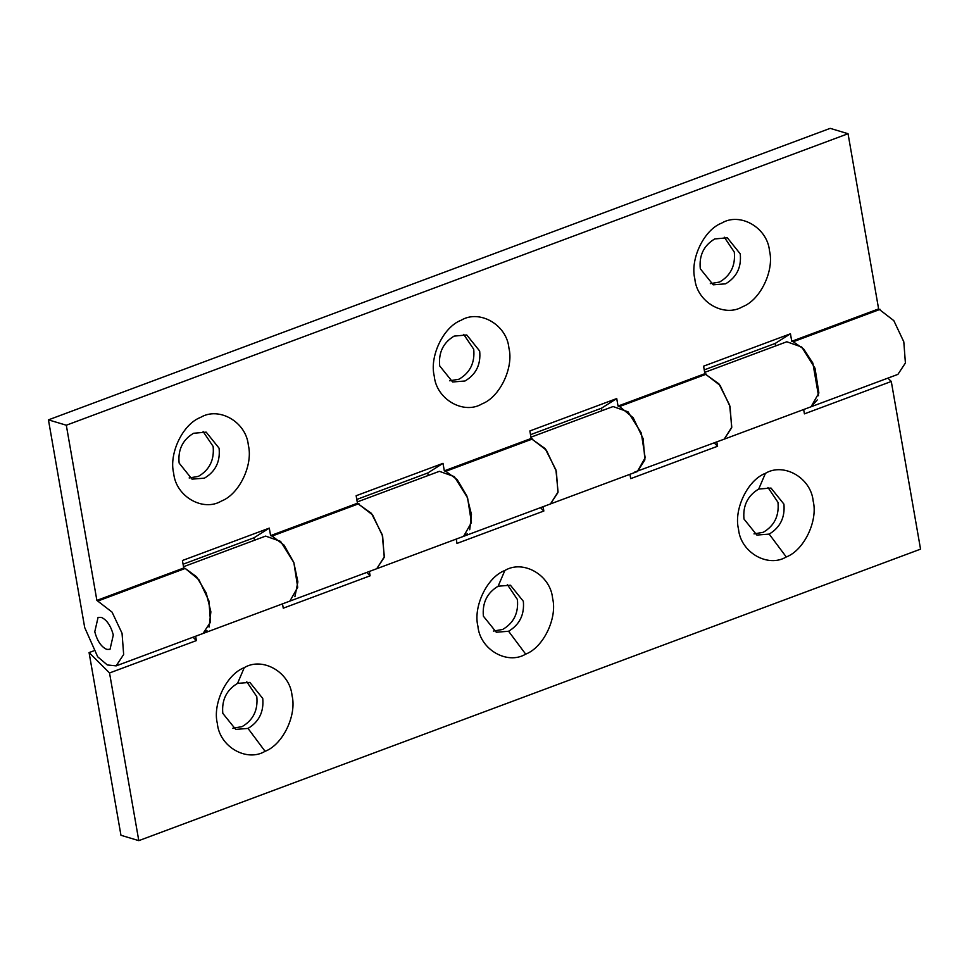 <?xml version="1.0" encoding="UTF-8"?>
<svg xmlns="http://www.w3.org/2000/svg" width="969" height="969" viewBox="0 0 969 969"><rect width="100%" height="100%" fill="white"/><g stroke="black" fill="none" stroke-linecap="round" stroke-linejoin="round"><path stroke-width="1.45" d="M94.768 631.788L98.075 617.374L101.248 617.362C106.723 619.736 110.745 625.599 113.312 634.974L110.006 649.375L106.832 649.4C101.345 647.026 97.324 641.151 94.768 631.788L98.075 617.374L101.248 617.362C106.723 619.736 110.745 625.599 113.312 634.974L110.006 649.375L106.832 649.4C101.345 647.026 97.324 641.151 94.768 631.788M237.55 683.375L249.845 682.394L262.756 698.455C263.956 711.803 259.038 721.796 248.016 728.422L235.709 729.403L222.797 713.354C221.598 700.006 226.516 690.013 237.55 683.375L244.261 667.653C262.49 656.594 289.913 672.05 292.032 695.548C296.914 714.88 283.081 744.519 265.094 751.302C246.865 762.361 219.454 746.905 217.335 723.407C212.441 704.075 226.286 674.436 244.261 667.653M246.792 681.788L256.809 696.663C258.093 710.192 253.175 720.185 242.056 726.641L232.826 728.228M248.016 728.422L265.094 751.302M498.139 586.209L510.433 585.228L523.345 601.289C524.544 614.637 519.626 624.63 508.592 631.255L496.298 632.236L483.386 616.187C482.187 602.839 487.104 592.846 498.139 586.209L504.849 570.499C523.078 559.428 550.489 574.896 552.609 598.382C557.502 617.713 543.657 647.353 525.683 654.136C507.453 665.194 480.03 649.739 477.911 626.24C473.029 606.909 486.862 577.27 504.849 570.499M507.368 584.622L517.398 599.496C518.669 613.026 513.764 623.019 502.645 629.475L493.403 631.061M508.592 631.255L525.683 654.136M758.715 489.042L771.009 488.061L783.921 504.122C785.12 517.47 780.215 527.463 769.18 534.101L756.874 535.07L743.974 519.021C742.763 505.673 747.68 495.68 758.715 489.042L765.425 473.332C783.655 462.261 811.077 477.729 813.197 501.215C818.078 520.559 804.246 550.186 786.271 556.969C768.029 568.028 740.619 552.572 738.499 529.074C733.606 509.742 747.45 480.103 765.425 473.332M767.957 487.455L777.974 502.33C779.258 515.859 774.34 525.852 763.233 532.308L753.991 533.895M769.18 534.101L786.271 556.969M803.664 409.524L804.427 413.86L891.286 381.471L887.907 378.116M704.669 372.399L786.804 341.766L801.738 347.047L815.026 368.268L818.878 393.002L811.041 406.774L724.122 439.187M716.806 441.912L717.569 446.249L714.189 442.881M704.729 373.743L718.877 383.797L729.657 405.127L731.777 427.208L724.182 439.163L634.683 472.085M629.947 474.301L630.71 478.638L717.569 446.249M530.951 437.176L613.086 406.544L628.021 411.825L641.308 433.046L645.16 457.78L637.323 471.552L550.404 503.953M543.088 506.69L543.839 511.026L540.46 507.659M531 438.521L545.147 448.574L555.94 469.904L558.059 491.986L550.465 503.941L463.533 536.354M456.229 539.079L456.98 543.415L543.839 511.026M357.234 501.954L439.369 471.322L454.304 476.603L467.579 497.824L471.431 522.557L463.594 536.329L289.792 601.131M369.359 571.468L370.122 575.804L366.742 572.437M357.282 503.299L371.43 513.352L382.222 534.682L384.342 556.763L376.735 568.718L384.245 557.32L382.634 536.111L372.653 514.963L357.452 503.238L270.593 535.627L269.285 528.117L182.426 560.506L183.735 568.016L96.876 600.392L66.304 425.221L48.45 419.856L84.703 627.561L97.699 656.812L107.305 664.952L116.159 665.873L123.657 654.487L122.046 633.278L112.065 612.129L96.876 600.392M282.5 603.857L283.263 608.193L370.122 575.804M183.504 566.732L265.639 536.099L280.574 541.38L293.861 562.601L297.713 587.335L289.876 601.107L202.945 633.52M195.641 636.245L196.404 640.582L193.025 637.214M206.978 630.577L203.018 633.496L210.515 622.098L208.904 600.889L198.936 579.741L185.224 568.452L196.634 576.834L206.24 593.04L210.879 611.814L209.062 627.088M891.286 381.471L920.55 549.144L138.797 840.644L120.955 835.278L89.075 652.585L109.533 672.971L196.404 640.582M89.075 652.585L93.533 650.926M109.533 672.971L138.797 840.644M204.338 478.165L192.032 479.146L179.132 463.085C177.811 449.798 182.62 439.853 193.534 433.276L206.167 432.138L219.079 448.187C220.399 461.486 215.59 471.431 204.677 478.008L204.338 478.165M221.429 501.034C203.187 512.104 175.777 496.649 173.657 473.151C168.763 453.819 182.608 424.18 200.583 417.397C218.812 406.338 246.235 421.794 248.355 445.292C253.236 464.623 239.404 494.263 221.429 501.034M203.115 431.532L213.132 446.406C214.415 459.936 209.498 469.929 198.391 476.385L189.149 477.971M464.914 380.999L452.62 381.98L439.708 365.931C438.4 352.631 443.196 342.687 454.11 336.11L466.755 334.971L479.667 351.032C480.975 364.32 476.179 374.264 465.265 380.841L464.914 380.999M482.005 403.879C463.776 414.938 436.353 399.482 434.233 375.984C429.352 356.653 443.196 327.013 461.171 320.23C479.401 309.172 506.811 324.627 508.931 348.125C513.824 367.457 499.98 397.096 482.005 403.879M463.691 334.366L473.72 349.24C474.992 362.769 470.086 372.762 458.967 379.218L449.725 380.805M725.502 283.832L713.196 284.813L700.296 268.764C698.976 255.465 703.785 245.52 714.698 238.943L727.344 237.805L740.243 253.866C741.564 267.153 736.755 277.098 725.842 283.675L725.502 283.832M742.593 306.713C724.352 317.771 696.941 302.316 694.821 278.818C689.928 259.486 703.773 229.847 721.748 223.064C739.977 212.005 767.4 227.461 769.519 250.959C774.401 270.29 760.568 299.93 742.593 306.713M724.279 237.199L734.296 252.073C735.58 265.603 730.662 275.596 719.555 282.052L710.313 283.638M817.279 399.931L811.041 406.774L897.9 374.385L905.409 362.987L903.798 341.791L893.818 320.63L878.617 308.905L791.758 341.294L790.45 333.784L703.591 366.173L704.899 373.683L618.04 406.072L616.732 398.562L529.861 430.951L531.182 438.46L444.311 470.849L443.003 463.339L356.144 495.728L357.452 503.238M878.617 308.905L848.045 133.722L66.304 425.221M704.899 373.683L720.1 385.408L730.069 406.568L731.68 427.765L724.182 439.163M880.106 309.353L793.248 341.742L791.758 341.294M790.45 333.784L775.224 343.426L775.66 345.933M793.248 341.742L803.701 349.034L812.87 363.121L818.49 395.703M775.224 343.426L704.233 369.904M531.182 438.46L546.371 450.185L556.351 471.346L557.962 492.543L550.465 503.941M706.389 374.131L619.53 406.52L618.04 406.072M616.732 398.562L601.495 408.203L601.931 410.711M619.53 406.52L633.169 417.712L643.15 438.727L644.869 459.887L637.541 471.455M601.495 408.203L530.515 434.681M532.659 438.909L445.801 471.297L444.311 470.849M443.003 463.339L427.777 472.981L428.213 475.488M445.801 471.297L457.211 479.667L466.779 495.777L471.455 514.466L469.723 529.752M467.288 533.737L463.594 536.329M427.777 472.981L356.798 499.447M98.366 600.841L185.224 568.452L183.735 568.016M358.942 503.674L272.083 536.063L270.593 535.627M269.285 528.117L254.06 537.759L254.496 540.266M272.083 536.063L284.038 545.099L293.789 562.395L297.883 581.884L294.903 596.698M254.06 537.759L183.068 564.224M848.045 133.722L830.203 128.356L48.45 419.856M203.018 633.484L116.159 665.873"/></g></svg>
